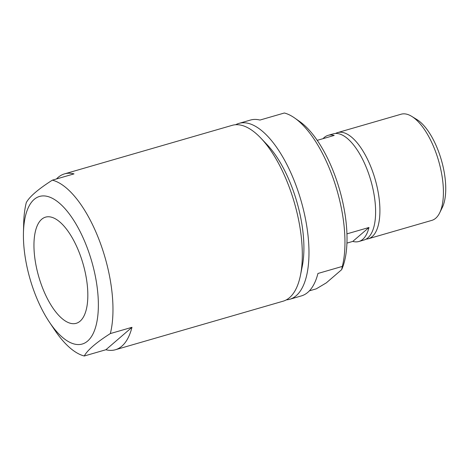 <?xml version="1.0" encoding="UTF-8"?>
<svg xmlns="http://www.w3.org/2000/svg" width="469" height="469" viewBox="0 0 469 469"><rect width="100%" height="100%" fill="white"/><g stroke="black" fill="none" stroke-linecap="round" stroke-linejoin="round"><path stroke-width="0.7" d="M286.354 299.861A91.543 38.212 -106.1 0 0 289.813 299.257L301.374 295.91A91.543 38.212 -106.1 0 0 317.941 273.474L342.323 266.415L341.631 269.681L326.295 282.877L316.258 288.845L309.405 290.833M110.338 333.57L131.971 327.309A91.543 38.212 73.9 0 1 115.409 349.745A91.543 38.212 73.9 0 1 105.906 349.739L84.268 356C87.427 350.12 96.116 342.646 110.338 333.57A91.543 38.212 -106.1 0 0 99.604 241.154A91.543 38.212 -106.1 0 0 52.364 180.155C38.147 189.23 29.459 196.704 26.299 202.585A91.543 38.212 -106.1 0 0 23.69 223.273L23.45 232.63A76.816 32.068 -106.1 0 0 49.327 322.015A76.816 32.068 -106.1 0 0 92.956 333.981A76.816 32.068 -106.1 0 0 87.152 247.632A76.816 32.068 -106.1 0 0 47.158 196.353A76.816 32.068 -106.1 0 0 23.45 232.63M49.327 322.015L54.527 329.789A91.543 38.212 -106.1 0 0 84.268 356M56.473 178.965A91.543 38.212 73.9 0 1 64.499 173.882A91.543 38.212 73.9 0 1 74.002 173.888L52.364 180.155M115.409 349.745L283.112 301.198A91.543 38.212 -106.1 0 0 300.488 275.162A91.543 38.212 -106.1 0 0 288.939 186.345A91.543 38.212 -106.1 0 0 260.805 138.062A91.543 38.212 -106.1 0 0 232.202 125.34L64.499 173.882M79.783 253.975A55.26 23.069 -106.1 0 0 45.534 217.147A55.26 23.069 -106.1 0 0 38.739 276.64A55.26 23.069 -106.1 0 0 76.265 323.305A55.26 23.069 -106.1 0 0 79.783 253.975M366.119 239.126A55.26 23.069 -106.1 0 0 368.341 238.75L431.832 220.377A55.26 23.069 -106.1 0 0 439.676 212.856L442.337 207.427A50.33 21.011 -106.1 0 0 438.398 151.124A50.33 21.011 -106.1 0 0 416.9 119.554L411.747 116.382A55.26 23.069 -106.1 0 0 401.101 114.219L337.616 132.598A55.26 23.069 -106.1 0 0 335.534 133.472M439.676 212.856A55.26 23.069 -106.1 0 0 435.349 151.047A55.26 23.069 -106.1 0 0 411.747 116.382M368.341 238.75A55.26 23.069 -106.1 0 0 371.864 169.426A55.26 23.069 -106.1 0 0 337.616 132.598M346.954 233.861L368.968 227.488A55.26 23.069 73.9 0 1 358.855 241.5L364.044 239.999A55.26 23.069 -106.1 0 0 367.561 170.669A55.26 23.069 -106.1 0 0 333.312 133.841L328.124 135.342A55.26 23.069 73.9 0 1 334.186 135.435L317.208 140.348M323.047 138.66A55.26 23.069 73.9 0 1 328.124 135.342M358.855 241.5A55.26 23.069 73.9 0 1 352.794 241.406L346.949 243.1M341.631 269.681L342.141 268.508A86.19 35.978 -106.1 0 0 339.538 189.564A86.19 35.978 -106.1 0 0 299.568 121.436L294.561 117.936A91.543 38.212 -106.1 0 0 284.355 113L259.967 120.058A91.543 38.212 -106.1 0 0 250.469 120.052L238.903 123.4A91.543 38.212 -106.1 0 0 235.661 124.736M342.323 266.415A91.543 38.212 -106.1 0 0 331.589 173.999A91.543 38.212 -106.1 0 0 294.561 117.936M289.813 299.257A91.543 38.212 -106.1 0 0 295.64 184.405A91.543 38.212 -106.1 0 0 238.903 123.4M300.488 275.162L302.294 266.146A81.073 33.844 -106.1 0 0 292.064 187.483A81.073 33.844 -106.1 0 0 267.142 144.722L260.805 138.062M352.794 241.406L368.968 227.488M105.906 349.739L131.971 327.309"/></g></svg>
